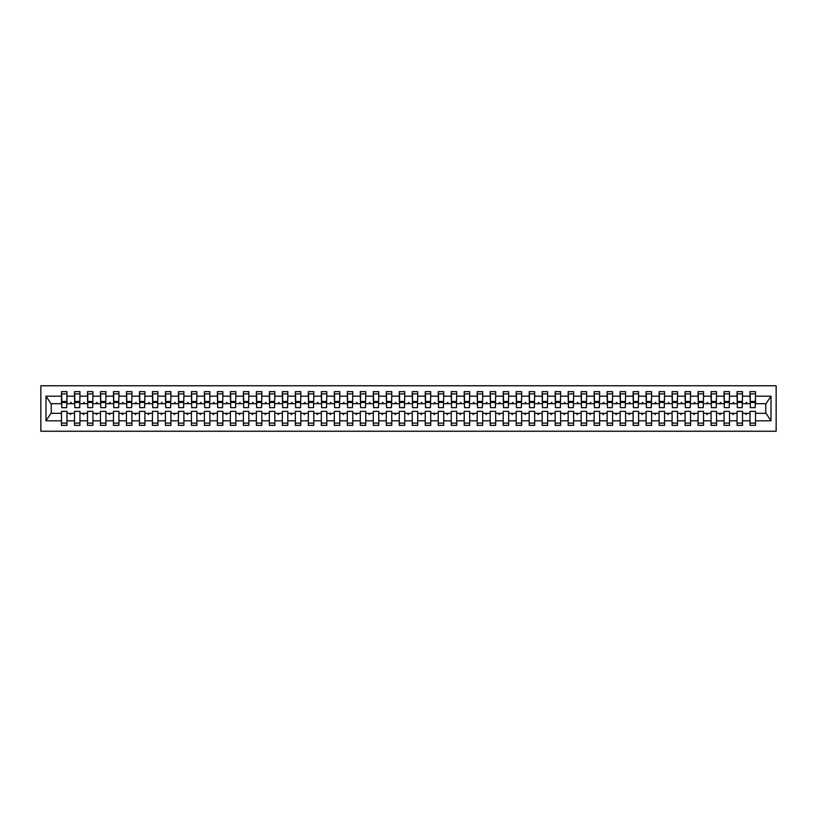 <?xml version="1.0" encoding="UTF-8"?>
<svg xmlns="http://www.w3.org/2000/svg" width="817" height="817" viewBox="0 0 817 817"><rect width="100%" height="100%" fill="white"/><g stroke="black" fill="none" stroke-linecap="round" stroke-linejoin="round"><path stroke-width="1.23" d="M40.85 431.233L776.15 431.233L776.15 385.767L40.85 385.767L40.85 431.233M755.235 405.64L755.49 403.69L766.019 403.69L771.003 396.194L771.003 420.806L755.49 420.806L755.49 411.36L750.037 411.36L750.037 413.31L742.5 413.31L742.5 411.36L737.046 411.36L737.046 413.31L729.51 413.31L729.51 411.36L724.056 411.36L724.056 413.31L716.519 413.31L716.519 411.36L711.066 411.36L711.066 413.31L703.529 413.31L703.529 411.36L698.075 411.36L698.075 413.31L690.539 413.31L690.539 411.36L685.085 411.36L685.085 413.31L677.548 413.31L677.548 411.36L672.095 411.36L672.095 413.31L664.558 413.31L664.558 411.36L659.105 411.36L659.105 413.31L651.568 413.31L651.568 411.36L646.104 411.36L646.104 413.31L638.577 413.31L638.577 411.36L633.114 411.36L633.114 413.31L625.587 413.31L625.587 411.36L620.123 411.36L620.123 413.31L612.587 413.31L612.587 411.36L607.133 411.36L607.133 413.31L599.596 413.31L599.596 411.36L594.143 411.36L594.143 413.31L586.606 413.31L586.606 411.36L581.153 411.36L581.153 413.31L573.616 413.31L573.616 411.36L568.162 411.36L568.162 413.31L560.625 413.31L560.625 411.36L555.172 411.36L555.172 413.31L547.635 413.31L547.635 411.36L542.182 411.36L542.182 413.31L534.645 413.31L534.645 411.36L529.191 411.36L529.191 413.31L521.654 413.31L521.654 411.36L516.201 411.36L516.201 413.31L508.664 413.31L508.664 411.36L503.201 411.36L503.201 413.31L495.674 413.31L495.674 411.36L490.21 411.36L490.21 413.31L482.684 413.31L482.684 411.36L477.22 411.36L477.22 413.31L469.693 413.31L469.693 411.36L464.23 411.36L464.23 413.31L456.693 413.31L456.693 411.36L451.239 411.36L451.239 413.31L443.702 413.31L443.702 411.36L438.249 411.36L438.249 413.31L430.712 413.31L430.712 411.36L425.259 411.36L425.259 413.31L417.722 413.31L417.722 411.36L412.268 411.36L412.268 413.31L404.732 413.31L404.732 411.36L399.278 411.36L399.278 413.31L391.741 413.31L391.741 411.36L386.288 411.36L386.288 413.31L378.751 413.31L378.751 411.36L373.298 411.36L373.298 413.31L365.761 413.31L365.761 411.36L360.307 411.36L360.307 413.31L352.77 413.31L352.77 411.36L347.307 411.36L347.307 413.31L339.78 413.31L339.78 411.36L334.316 411.36L334.316 413.31L326.79 413.31L326.79 411.36L321.326 411.36L321.326 413.31L313.799 413.31L313.799 411.36L308.336 411.36L308.336 413.31L300.799 413.31L300.799 411.36L295.345 411.36L295.345 413.31L287.809 413.31L287.809 411.36L282.355 411.36L282.355 413.31L274.818 413.31L274.818 411.36L269.365 411.36L269.365 413.31L261.828 413.31L261.828 411.36L256.375 411.36L256.375 413.31L248.838 413.31L248.838 411.36L243.384 411.36L243.384 413.31L235.847 413.31L235.847 411.36L230.394 411.36L230.394 413.31L222.857 413.31L222.857 411.36L217.404 411.36L217.404 413.31L209.867 413.31L209.867 411.36L204.413 411.36L204.413 413.31L196.877 413.31L196.877 411.36L191.413 411.36L191.413 413.31L183.886 413.31L183.886 411.36L178.423 411.36L178.423 413.31L170.896 413.31L170.896 411.36L165.432 411.36L165.432 413.31L157.895 413.31L157.895 411.36L152.442 411.36L152.442 413.31L144.905 413.31L144.905 411.36L139.452 411.36L139.452 413.31L131.915 413.31L131.915 411.36L126.461 411.36L126.461 413.31L118.925 413.31L118.925 411.36L113.471 411.36L113.471 413.31L105.934 413.31L105.934 411.36L100.481 411.36L100.481 413.31L92.944 413.31L92.944 411.36L87.49 411.36L87.49 413.31L79.954 413.31L79.954 411.36L74.5 411.36L74.5 413.31L66.963 413.31L66.963 425.391L61.51 425.391L61.51 413.31L50.981 413.31L45.997 420.806L45.997 396.194L50.981 403.69L61.51 403.69L61.51 396.194L45.997 396.194M755.49 420.806L755.49 425.391L750.037 425.391L750.037 413.31M755.49 403.69L755.49 391.609L750.037 391.609L750.037 396.194L742.5 396.194L742.244 405.64M750.302 405.64L750.037 396.194M750.037 420.806L742.5 420.806L742.5 425.391L737.046 425.391L737.046 413.31M742.5 396.194L742.5 391.609L737.046 391.609L737.046 396.194L729.51 396.194L729.254 405.64M737.302 405.64L737.046 396.194M737.046 420.806L729.51 420.806L729.51 425.391L724.056 425.391L724.056 413.31M729.51 396.194L729.51 391.609L724.056 391.609L724.056 396.194L716.519 396.194L716.264 405.64M724.311 405.64L724.056 396.194M724.056 420.806L716.519 420.806L716.519 425.391L711.066 425.391L711.066 413.31M716.519 396.194L716.519 391.609L711.066 391.609L711.066 396.194L703.529 396.194L703.274 405.64M711.321 405.64L711.066 396.194M711.066 420.806L703.529 420.806L703.529 425.391L698.075 425.391L698.075 413.31M703.529 396.194L703.529 391.609L698.075 391.609L698.075 396.194L690.539 396.194L690.283 405.64M698.331 405.64L698.075 396.194M698.075 420.806L690.539 420.806L690.539 425.391L685.085 425.391L685.085 413.31M690.539 396.194L690.539 391.609L685.085 391.609L685.085 396.194L677.548 396.194L677.283 405.64M685.34 405.64L685.085 396.194M685.085 420.806L677.548 420.806L677.548 425.391L672.095 425.391L672.095 413.31M677.548 396.194L677.548 391.609L672.095 391.609L672.095 396.194L664.558 396.194L664.292 405.64M672.35 405.64L672.095 396.194M672.095 420.806L664.558 420.806L664.558 425.391L659.105 425.391L659.105 413.31M664.558 396.194L664.558 391.609L659.105 391.609L659.105 396.194L651.568 396.194L651.302 405.64M659.36 405.64L659.105 396.194M659.105 420.806L651.568 420.806L651.568 425.391L646.104 425.391L646.104 413.31M651.568 396.194L651.568 391.609L646.104 391.609L646.104 396.194L638.577 396.194L638.312 405.64M646.37 405.64L646.104 396.194M646.104 420.806L638.577 420.806L638.577 425.391L633.114 425.391L633.114 413.31M638.577 396.194L638.577 391.609L633.114 391.609L633.114 396.194L625.587 396.194L625.322 405.64M633.379 405.64L633.114 396.194M633.114 420.806L625.587 420.806L625.587 425.391L620.123 425.391L620.123 413.31M625.587 396.194L625.587 391.609L620.123 391.609L620.123 396.194L612.587 396.194L612.331 405.64M620.389 405.64L620.123 396.194M620.123 420.806L612.587 420.806L612.587 425.391L607.133 425.391L607.133 413.31M612.587 396.194L612.587 391.609L607.133 391.609L607.133 396.194L599.596 396.194L599.341 405.64M607.399 405.64L607.133 396.194M607.133 420.806L599.596 420.806L599.596 425.391L594.143 425.391L594.143 413.31M599.596 396.194L599.596 391.609L594.143 391.609L594.143 396.194L586.606 396.194L586.351 405.64M594.408 405.64L594.143 396.194M594.143 420.806L586.606 420.806L586.606 425.391L581.153 425.391L581.153 413.31M586.606 396.194L586.606 391.609L581.153 391.609L581.153 396.194L573.616 396.194L573.36 405.64M581.408 405.64L581.153 396.194M581.153 420.806L573.616 420.806L573.616 425.391L568.162 425.391L568.162 413.31M573.616 396.194L573.616 391.609L568.162 391.609L568.162 396.194L560.625 396.194L560.37 405.64M568.418 405.64L568.162 396.194M568.162 420.806L560.625 420.806L560.625 425.391L555.172 425.391L555.172 413.31M560.625 396.194L560.625 391.609L555.172 391.609L555.172 396.194L547.635 396.194L547.38 405.64M555.427 405.64L555.172 396.194M555.172 420.806L547.635 420.806L547.635 425.391L542.182 425.391L542.182 413.31M547.635 396.194L547.635 391.609L542.182 391.609L542.182 396.194L534.645 396.194L534.389 405.64M542.437 405.64L542.182 396.194M542.182 420.806L534.645 420.806L534.645 425.391L529.191 425.391L529.191 413.31M534.645 396.194L534.645 391.609L529.191 391.609L529.191 396.194L521.654 396.194L521.389 405.64M529.447 405.64L529.191 396.194M529.191 420.806L521.654 420.806L521.654 425.391L516.201 425.391L516.201 413.31M521.654 396.194L521.654 391.609L516.201 391.609L516.201 396.194L508.664 396.194L508.399 405.64M516.456 405.64L516.201 396.194M516.201 420.806L508.664 420.806L508.664 425.391L503.201 425.391L503.201 413.31M508.664 396.194L508.664 391.609L503.201 391.609L503.201 396.194L495.674 396.194L495.408 405.64M503.466 405.64L503.201 396.194M503.201 420.806L495.674 420.806L495.674 425.391L490.21 425.391L490.21 413.31M495.674 396.194L495.674 391.609L490.21 391.609L490.21 396.194L482.684 396.194L482.418 405.64M490.476 405.64L490.21 396.194M490.21 420.806L482.684 420.806L482.684 425.391L477.22 425.391L477.22 413.31M482.684 396.194L482.684 391.609L477.22 391.609L477.22 396.194L469.693 396.194L469.428 405.64M477.485 405.64L477.22 396.194M477.22 420.806L469.693 420.806L469.693 425.391L464.23 425.391L464.23 413.31M469.693 396.194L469.693 391.609L464.23 391.609L464.23 396.194L456.693 396.194L456.437 405.64M464.495 405.64L464.23 396.194M464.23 420.806L456.693 420.806L456.693 425.391L451.239 425.391L451.239 413.31M456.693 396.194L456.693 391.609L451.239 391.609L451.239 396.194L443.702 396.194L443.447 405.64M451.505 405.64L451.239 396.194M451.239 420.806L443.702 420.806L443.702 425.391L438.249 425.391L438.249 413.31M443.702 396.194L443.702 391.609L438.249 391.609L438.249 396.194L430.712 396.194L430.457 405.64M438.515 405.64L438.249 396.194M438.249 420.806L430.712 420.806L430.712 425.391L425.259 425.391L425.259 413.31M430.712 396.194L430.712 391.609L425.259 391.609L425.259 396.194L417.722 396.194L417.467 405.64M425.514 405.64L425.259 396.194M425.259 420.806L417.722 420.806L417.722 425.391L412.268 425.391L412.268 413.31M417.722 396.194L417.722 391.609L412.268 391.609L412.268 396.194L404.732 396.194L404.476 405.64M412.524 405.64L412.268 396.194M412.268 420.806L404.732 420.806L404.732 425.391L399.278 425.391L399.278 413.31M404.732 396.194L404.732 391.609L399.278 391.609L399.278 396.194L391.741 396.194L391.486 405.64M399.533 405.64L399.278 396.194M399.278 420.806L391.741 420.806L391.741 425.391L386.288 425.391L386.288 413.31M391.741 396.194L391.741 391.609L386.288 391.609L386.288 396.194L378.751 396.194L378.485 405.64M386.543 405.64L386.288 396.194M386.288 420.806L378.751 420.806L378.751 425.391L373.298 425.391L373.298 413.31M378.751 396.194L378.751 391.609L373.298 391.609L373.298 396.194L365.761 396.194L365.495 405.64M373.553 405.64L373.298 396.194M373.298 420.806L365.761 420.806L365.761 425.391L360.307 425.391L360.307 413.31M365.761 396.194L365.761 391.609L360.307 391.609L360.307 396.194L352.77 396.194L352.505 405.64M360.563 405.64L360.307 396.194M360.307 420.806L352.77 420.806L352.77 425.391L347.307 425.391L347.307 413.31M352.77 396.194L352.77 391.609L347.307 391.609L347.307 396.194L339.78 396.194L339.515 405.64M347.572 405.64L347.307 396.194M347.307 420.806L339.78 420.806L339.78 425.391L334.316 425.391L334.316 413.31M339.78 396.194L339.78 391.609L334.316 391.609L334.316 396.194L326.79 396.194L326.524 405.64M334.582 405.64L334.316 396.194M334.316 420.806L326.79 420.806L326.79 425.391L321.326 425.391L321.326 413.31M326.79 396.194L326.79 391.609L321.326 391.609L321.326 396.194L313.799 396.194L313.534 405.64M321.592 405.64L321.326 396.194M321.326 420.806L313.799 420.806L313.799 425.391L308.336 425.391L308.336 413.31M313.799 396.194L313.799 391.609L308.336 391.609L308.336 396.194L300.799 396.194L300.544 405.64M308.601 405.64L308.336 396.194M308.336 420.806L300.799 420.806L300.799 425.391L295.345 425.391L295.345 413.31M300.799 396.194L300.799 391.609L295.345 391.609L295.345 396.194L287.809 396.194L287.553 405.64M295.611 405.64L295.345 396.194M295.345 420.806L287.809 420.806L287.809 425.391L282.355 425.391L282.355 413.31M287.809 396.194L287.809 391.609L282.355 391.609L282.355 396.194L274.818 396.194L274.563 405.64M282.611 405.64L282.355 396.194M282.355 420.806L274.818 420.806L274.818 425.391L269.365 425.391L269.365 413.31M274.818 396.194L274.818 391.609L269.365 391.609L269.365 396.194L261.828 396.194L261.573 405.64M269.62 405.64L269.365 396.194M269.365 420.806L261.828 420.806L261.828 425.391L256.375 425.391L256.375 413.31M261.828 396.194L261.828 391.609L256.375 391.609L256.375 396.194L248.838 396.194L248.582 405.64M256.63 405.64L256.375 396.194M256.375 420.806L248.838 420.806L248.838 425.391L243.384 425.391L243.384 413.31M248.838 396.194L248.838 391.609L243.384 391.609L243.384 396.194L235.847 396.194L235.592 405.64M243.64 405.64L243.384 396.194M243.384 420.806L235.847 420.806L235.847 425.391L230.394 425.391L230.394 413.31M235.847 396.194L235.847 391.609L230.394 391.609L230.394 396.194L222.857 396.194L222.592 405.64M230.649 405.64L230.394 396.194M230.394 420.806L222.857 420.806L222.857 425.391L217.404 425.391L217.404 413.31M222.857 396.194L222.857 391.609L217.404 391.609L217.404 396.194L209.867 396.194L209.601 405.64M217.659 405.64L217.404 396.194M217.404 420.806L209.867 420.806L209.867 425.391L204.413 425.391L204.413 413.31M209.867 396.194L209.867 391.609L204.413 391.609L204.413 396.194L196.877 396.194L196.611 405.64M204.669 405.64L204.413 396.194M204.413 420.806L196.877 420.806L196.877 425.391L191.413 425.391L191.413 413.31M196.877 396.194L196.877 391.609L191.413 391.609L191.413 396.194L183.886 396.194L183.621 405.64M191.678 405.64L191.413 396.194M191.413 420.806L183.886 420.806L183.886 425.391L178.423 425.391L178.423 413.31M183.886 396.194L183.886 391.609L178.423 391.609L178.423 396.194L170.896 396.194L170.63 405.64M178.688 405.64L178.423 396.194M178.423 420.806L170.896 420.806L170.896 425.391L165.432 425.391L165.432 413.31M170.896 396.194L170.896 391.609L165.432 391.609L165.432 396.194L157.895 396.194L157.64 405.64M165.698 405.64L165.432 396.194M165.432 420.806L157.895 420.806L157.895 425.391L152.442 425.391L152.442 413.31M157.895 396.194L157.895 391.609L152.442 391.609L152.442 396.194L144.905 396.194L144.65 405.64M152.708 405.64L152.442 396.194M152.442 420.806L144.905 420.806L144.905 425.391L139.452 425.391L139.452 413.31M144.905 396.194L144.905 391.609L139.452 391.609L139.452 396.194L131.915 396.194L131.66 405.64M139.717 405.64L139.452 396.194M139.452 420.806L131.915 420.806L131.915 425.391L126.461 425.391L126.461 413.31M131.915 396.194L131.915 391.609L126.461 391.609L126.461 396.194L118.925 396.194L118.669 405.64M126.717 405.64L126.461 396.194M126.461 420.806L118.925 420.806L118.925 425.391L113.471 425.391L113.471 413.31M118.925 396.194L118.925 391.609L113.471 391.609L113.471 396.194L105.934 396.194L105.679 405.64M113.726 405.64L113.471 396.194M113.471 420.806L105.934 420.806L105.934 425.391L100.481 425.391L100.481 413.31M105.934 396.194L105.934 391.609L100.481 391.609L100.481 396.194L92.944 396.194L92.689 405.64M100.736 405.64L100.481 396.194M100.481 420.806L92.944 420.806L92.944 425.391L87.49 425.391L87.49 413.31M92.944 396.194L92.944 391.609L87.49 391.609L87.49 396.194L79.954 396.194L79.698 405.64M87.746 405.64L87.49 396.194M87.49 420.806L79.954 420.806L79.954 425.391L74.5 425.391L74.5 413.31M79.954 396.194L79.954 391.609L74.5 391.609L74.5 396.194L66.963 396.194L66.963 391.609L61.51 391.609L61.51 396.194M74.755 405.64L74.5 396.194M66.963 413.31L66.963 411.36L61.51 411.36L61.51 413.31M61.51 403.69L61.765 405.64M742.5 420.806L742.5 413.31M729.51 420.806L729.51 413.31M716.519 420.806L716.519 413.31M703.529 420.806L703.529 413.31M690.539 420.806L690.539 413.31M677.548 420.806L677.548 413.31M664.558 420.806L664.558 413.31M651.568 420.806L651.568 413.31M638.577 420.806L638.577 413.31M625.587 420.806L625.587 413.31M612.587 420.806L612.587 413.31M599.596 420.806L599.596 413.31M586.606 420.806L586.606 413.31M573.616 420.806L573.616 413.31M560.625 420.806L560.625 413.31M547.635 420.806L547.635 413.31M534.645 420.806L534.645 413.31M521.654 420.806L521.654 413.31M508.664 420.806L508.664 413.31M495.674 420.806L495.674 413.31M482.684 420.806L482.684 413.31M469.693 420.806L469.693 413.31M456.693 420.806L456.693 413.31M443.702 420.806L443.702 413.31M430.712 420.806L430.712 413.31M417.722 420.806L417.722 413.31M404.732 420.806L404.732 413.31M391.741 420.806L391.741 413.31M378.751 420.806L378.751 413.31M365.761 420.806L365.761 413.31M352.77 420.806L352.77 413.31M339.78 420.806L339.78 413.31M326.79 420.806L326.79 413.31M313.799 420.806L313.799 413.31M300.799 420.806L300.799 413.31M287.809 420.806L287.809 413.31M274.818 420.806L274.818 413.31M261.828 420.806L261.828 413.31M248.838 420.806L248.838 413.31M235.847 420.806L235.847 413.31M222.857 420.806L222.857 413.31M209.867 420.806L209.867 413.31M196.877 420.806L196.877 413.31M183.886 420.806L183.886 413.31M170.896 420.806L170.896 413.31M157.895 420.806L157.895 413.31M144.905 420.806L144.905 413.31M131.915 420.806L131.915 413.31M118.925 420.806L118.925 413.31M105.934 420.806L105.934 413.31M92.944 420.806L92.944 413.31M79.954 420.806L79.954 413.31M771.003 396.194L755.49 396.194M74.5 420.806L66.963 420.806M61.51 420.806L45.997 420.806M745.472 403.69L747.065 403.69L746.595 402.393L745.472 403.69L742.5 403.69M750.037 403.69L747.065 403.69M745.472 413.31L745.941 414.607L747.065 413.31M732.481 403.69L734.074 403.69L733.605 402.393L732.481 403.69L729.51 403.69M737.046 403.69L734.074 403.69M732.481 413.31L732.951 414.607L734.074 413.31M719.491 403.69L721.084 403.69L720.614 402.393L719.491 403.69L716.519 403.69M724.056 403.69L721.084 403.69M719.491 413.31L719.961 414.607L721.084 413.31M706.501 403.69L708.094 403.69L707.624 402.393L706.501 403.69L703.529 403.69M711.066 403.69L708.094 403.69M706.501 413.31L706.971 414.607L708.094 413.31M693.51 403.69L695.104 403.69L694.634 402.393L693.51 403.69L690.539 403.69M698.075 403.69L695.104 403.69M693.51 413.31L693.98 414.607L695.104 413.31M680.52 403.69L682.113 403.69L681.644 402.393L680.52 403.69L677.548 403.69M685.085 403.69L682.113 403.69M680.52 413.31L680.99 414.607L682.113 413.31M667.53 403.69L669.123 403.69L668.643 402.393L667.53 403.69L664.558 403.69M672.095 403.69L669.123 403.69M667.53 413.31L668 414.607L669.123 413.31M654.54 403.69L656.133 403.69L655.653 402.393L654.54 403.69L651.568 403.69M659.105 403.69L656.133 403.69M654.54 413.31L655.009 414.607L656.133 413.31M641.539 403.69L643.142 403.69L642.662 402.393L641.539 403.69L638.577 403.69M646.104 403.69L643.142 403.69M641.539 413.31L642.019 414.607L643.142 413.31M628.549 403.69L630.152 403.69L629.672 402.393L628.549 403.69L625.587 403.69M633.114 403.69L630.152 403.69M628.549 413.31L629.029 414.607L630.152 413.31M615.558 403.69L617.152 403.69L616.682 402.393L615.558 403.69L612.587 403.69M620.123 403.69L617.152 403.69M615.558 413.31L616.038 414.607L617.152 413.31M602.568 403.69L604.161 403.69L603.692 402.393L602.568 403.69L599.596 403.69M607.133 403.69L604.161 403.69M602.568 413.31L603.038 414.607L604.161 413.31M589.578 403.69L591.171 403.69L590.701 402.393L589.578 403.69L586.606 403.69M594.143 403.69L591.171 403.69M589.578 413.31L590.048 414.607L591.171 413.31M576.588 403.69L578.181 403.69L577.711 402.393L576.588 403.69L573.616 403.69M581.153 403.69L578.181 403.69M576.588 413.31L577.057 414.607L578.181 413.31M563.597 403.69L565.19 403.69L564.721 402.393L563.597 403.69L560.625 403.69M568.162 403.69L565.19 403.69M563.597 413.31L564.067 414.607L565.19 413.31M550.607 403.69L552.2 403.69L551.73 402.393L550.607 403.69L547.635 403.69M555.172 403.69L552.2 403.69M550.607 413.31L551.077 414.607L552.2 413.31M537.617 403.69L539.21 403.69L538.74 402.393L537.617 403.69L534.645 403.69M542.182 403.69L539.21 403.69M537.617 413.31L538.086 414.607L539.21 413.31M524.626 403.69L526.219 403.69L525.75 402.393L524.626 403.69L521.654 403.69M529.191 403.69L526.219 403.69M524.626 413.31L525.096 414.607L526.219 413.31M511.636 403.69L513.229 403.69L512.749 402.393L511.636 403.69L508.664 403.69M516.201 403.69L513.229 403.69M511.636 413.31L512.106 414.607L513.229 413.31M498.636 403.69L500.239 403.69L499.759 402.393L498.636 403.69L495.674 403.69M503.201 403.69L500.239 403.69M498.636 413.31L499.116 414.607L500.239 413.31M485.645 403.69L487.249 403.69L486.769 402.393L485.645 403.69L482.684 403.69M490.21 403.69L487.249 403.69M485.645 413.31L486.125 414.607L487.249 413.31M472.655 403.69L474.258 403.69L473.778 402.393L472.655 403.69L469.693 403.69M477.22 403.69L474.258 403.69M472.655 413.31L473.135 414.607L474.258 413.31M459.665 403.69L461.258 403.69L460.788 402.393L459.665 403.69L456.693 403.69M464.23 403.69L461.258 403.69M459.665 413.31L460.145 414.607L461.258 413.31M446.674 403.69L448.267 403.69L447.798 402.393L446.674 403.69L443.702 403.69M451.239 403.69L448.267 403.69M446.674 413.31L447.144 414.607L448.267 413.31M433.684 403.69L435.277 403.69L434.807 402.393L433.684 403.69L430.712 403.69M438.249 403.69L435.277 403.69M433.684 413.31L434.154 414.607L435.277 413.31M420.694 403.69L422.287 403.69L421.817 402.393L420.694 403.69L417.722 403.69M425.259 403.69L422.287 403.69M420.694 413.31L421.163 414.607L422.287 413.31M407.703 403.69L409.297 403.69L408.827 402.393L407.703 403.69L404.732 403.69M412.268 403.69L409.297 403.69M407.703 413.31L408.173 414.607L409.297 413.31M394.713 403.69L396.306 403.69L395.837 402.393L394.713 403.69L391.741 403.69M399.278 403.69L396.306 403.69M394.713 413.31L395.183 414.607L396.306 413.31M381.723 403.69L383.316 403.69L382.846 402.393L381.723 403.69L378.751 403.69M386.288 403.69L383.316 403.69M381.723 413.31L382.193 414.607L383.316 413.31M368.733 403.69L370.326 403.69L369.856 402.393L368.733 403.69L365.761 403.69M373.298 403.69L370.326 403.69M368.733 413.31L369.202 414.607L370.326 413.31M355.742 403.69L357.335 403.69L356.855 402.393L355.742 403.69L352.77 403.69M360.307 403.69L357.335 403.69M355.742 413.31L356.212 414.607L357.335 413.31M342.742 403.69L344.345 403.69L343.865 402.393L342.742 403.69L339.78 403.69M347.307 403.69L344.345 403.69M342.742 413.31L343.222 414.607L344.345 413.31M329.751 403.69L331.355 403.69L330.875 402.393L329.751 403.69L326.79 403.69M334.316 403.69L331.355 403.69M329.751 413.31L330.231 414.607L331.355 413.31M316.761 403.69L318.364 403.69L317.884 402.393L316.761 403.69L313.799 403.69M321.326 403.69L318.364 403.69M316.761 413.31L317.241 414.607L318.364 413.31M303.771 403.69L305.364 403.69L304.894 402.393L303.771 403.69L300.799 403.69M308.336 403.69L305.364 403.69M303.771 413.31L304.251 414.607L305.364 413.31M290.781 403.69L292.374 403.69L291.904 402.393L290.781 403.69L287.809 403.69M295.345 403.69L292.374 403.69M290.781 413.31L291.25 414.607L292.374 413.31M277.79 403.69L279.383 403.69L278.914 402.393L277.79 403.69L274.818 403.69M282.355 403.69L279.383 403.69M277.79 413.31L278.26 414.607L279.383 413.31M264.8 403.69L266.393 403.69L265.923 402.393L264.8 403.69L261.828 403.69M269.365 403.69L266.393 403.69M264.8 413.31L265.27 414.607L266.393 413.31M251.81 403.69L253.403 403.69L252.933 402.393L251.81 403.69L248.838 403.69M256.375 403.69L253.403 403.69M251.81 413.31L252.279 414.607L253.403 413.31M238.819 403.69L240.412 403.69L239.943 402.393L238.819 403.69L235.847 403.69M243.384 403.69L240.412 403.69M238.819 413.31L239.289 414.607L240.412 413.31M225.829 403.69L227.422 403.69L226.952 402.393L225.829 403.69L222.857 403.69M230.394 403.69L227.422 403.69M225.829 413.31L226.299 414.607L227.422 413.31M212.839 403.69L214.432 403.69L213.962 402.393L212.839 403.69L209.867 403.69M217.404 403.69L214.432 403.69M212.839 413.31L213.308 414.607L214.432 413.31M199.848 403.69L201.442 403.69L200.962 402.393L199.848 403.69L196.877 403.69M204.413 403.69L201.442 403.69M199.848 413.31L200.318 414.607L201.442 413.31M186.848 403.69L188.451 403.69L187.971 402.393L186.848 403.69L183.886 403.69M191.413 403.69L188.451 403.69M186.848 413.31L187.328 414.607L188.451 413.31M173.858 403.69L175.461 403.69L174.981 402.393L173.858 403.69L170.896 403.69M178.423 403.69L175.461 403.69M173.858 413.31L174.338 414.607L175.461 413.31M160.867 403.69L162.46 403.69L161.991 402.393L160.867 403.69L157.895 403.69M165.432 403.69L162.46 403.69M160.867 413.31L161.347 414.607L162.46 413.31M147.877 403.69L149.47 403.69L149 402.393L147.877 403.69L144.905 403.69M152.442 403.69L149.47 403.69M147.877 413.31L148.357 414.607L149.47 413.31M134.887 403.69L136.48 403.69L136.01 402.393L134.887 403.69L131.915 403.69M139.452 403.69L136.48 403.69M134.887 413.31L135.356 414.607L136.48 413.31M121.896 403.69L123.49 403.69L123.02 402.393L121.896 403.69L118.925 403.69M126.461 403.69L123.49 403.69M121.896 413.31L122.366 414.607L123.49 413.31M108.906 403.69L110.499 403.69L110.029 402.393L108.906 403.69L105.934 403.69M113.471 403.69L110.499 403.69M108.906 413.31L109.376 414.607L110.499 413.31M95.916 403.69L97.509 403.69L97.039 402.393L95.916 403.69L92.944 403.69M100.481 403.69L97.509 403.69M95.916 413.31L96.386 414.607L97.509 413.31M82.925 403.69L84.519 403.69L84.049 402.393L82.925 403.69L79.954 403.69M87.49 403.69L84.519 403.69M82.925 413.31L83.395 414.607L84.519 413.31M69.935 403.69L71.528 403.69L71.059 402.393L69.935 403.69L66.963 403.69L66.963 396.194M74.5 403.69L71.528 403.69M69.935 413.31L70.405 414.607L71.528 413.31M66.963 403.69L66.698 405.64M771.003 420.806L766.019 413.31L755.49 413.31M51.246 403.69L51.246 413.31M765.754 413.31L765.754 403.69M66.698 393.886L61.51 393.886L66.963 393.886L66.698 407.652L61.765 407.652L61.765 402.454L66.698 402.454M61.51 423.114L66.963 423.114M79.698 393.886L74.5 393.886L79.954 393.886L79.698 407.652L74.755 407.652L74.755 402.454L79.698 402.454M74.5 423.114L79.954 423.114M92.689 393.886L87.49 393.886L92.944 393.886L92.689 407.652L87.746 407.652L87.746 402.454L92.689 402.454M87.49 423.114L92.944 423.114M105.679 393.886L100.481 393.886L105.934 393.886L105.679 407.652L100.736 407.652L100.736 402.454L105.679 402.454M100.481 423.114L105.934 423.114M118.669 393.886L113.471 393.886L118.925 393.886L118.669 407.652L113.726 407.652L113.726 402.454L118.669 402.454M113.471 423.114L118.925 423.114M131.66 393.886L126.461 393.886L131.915 393.886L131.66 407.652L126.717 407.652L126.717 402.454L131.66 402.454M126.461 423.114L131.915 423.114M144.65 393.886L139.452 393.886L144.905 393.886L144.65 407.652L139.717 407.652L139.717 402.454L144.65 402.454M139.452 423.114L144.905 423.114M157.64 393.886L152.442 393.886L157.895 393.886L157.64 407.652L152.708 407.652L152.708 402.454L157.64 402.454M152.442 423.114L157.895 423.114M170.63 393.886L165.432 393.886L170.896 393.886L170.63 407.652L165.698 407.652L165.698 402.454L170.63 402.454M165.432 423.114L170.896 423.114M183.621 393.886L178.423 393.886L183.886 393.886L183.621 407.652L178.688 407.652L178.688 402.454L183.621 402.454M178.423 423.114L183.886 423.114M196.611 393.886L191.413 393.886L196.877 393.886L196.611 407.652L191.678 407.652L191.678 402.454L196.611 402.454M191.413 423.114L196.877 423.114M209.601 393.886L204.413 393.886L209.867 393.886L209.601 407.652L204.669 407.652L204.669 402.454L209.601 402.454M204.413 423.114L209.867 423.114M222.592 393.886L217.404 393.886L222.857 393.886L222.592 407.652L217.659 407.652L217.659 402.454L222.592 402.454M217.404 423.114L222.857 423.114M235.592 393.886L230.394 393.886L235.847 393.886L235.592 407.652L230.649 407.652L230.649 402.454L235.592 402.454M230.394 423.114L235.847 423.114M248.582 393.886L243.384 393.886L248.838 393.886L248.582 407.652L243.64 407.652L243.64 402.454L248.582 402.454M243.384 423.114L248.838 423.114M261.573 393.886L256.375 393.886L261.828 393.886L261.573 407.652L256.63 407.652L256.63 402.454L261.573 402.454M256.375 423.114L261.828 423.114M274.563 393.886L269.365 393.886L274.818 393.886L274.563 407.652L269.62 407.652L269.62 402.454L274.563 402.454M269.365 423.114L274.818 423.114M287.553 393.886L282.355 393.886L287.809 393.886L287.553 407.652L282.611 407.652L282.611 402.454L287.553 402.454M282.355 423.114L287.809 423.114M300.544 393.886L295.345 393.886L300.799 393.886L300.544 407.652L295.611 407.652L295.611 402.454L300.544 402.454M295.345 423.114L300.799 423.114M313.534 393.886L308.336 393.886L313.799 393.886L313.534 407.652L308.601 407.652L308.601 402.454L313.534 402.454M308.336 423.114L313.799 423.114M326.524 393.886L321.326 393.886L326.79 393.886L326.524 407.652L321.592 407.652L321.592 402.454L326.524 402.454M321.326 423.114L326.79 423.114M339.515 393.886L334.316 393.886L339.78 393.886L339.515 407.652L334.582 407.652L334.582 402.454L339.515 402.454M334.316 423.114L339.78 423.114M352.505 393.886L347.307 393.886L352.77 393.886L352.505 407.652L347.572 407.652L347.572 402.454L352.505 402.454M347.307 423.114L352.77 423.114M365.495 393.886L360.307 393.886L365.761 393.886L365.495 407.652L360.563 407.652L360.563 402.454L365.495 402.454M360.307 423.114L365.761 423.114M378.485 393.886L373.298 393.886L378.751 393.886L378.485 407.652L373.553 407.652L373.553 402.454L378.485 402.454M373.298 423.114L378.751 423.114M391.486 393.886L386.288 393.886L391.741 393.886L391.486 407.652L386.543 407.652L386.543 402.454L391.486 402.454M386.288 423.114L391.741 423.114M404.476 393.886L399.278 393.886L404.732 393.886L404.476 407.652L399.533 407.652L399.533 402.454L404.476 402.454M399.278 423.114L404.732 423.114M417.467 393.886L412.268 393.886L417.722 393.886L417.467 407.652L412.524 407.652L412.524 402.454L417.467 402.454M412.268 423.114L417.722 423.114M430.457 393.886L425.259 393.886L430.712 393.886L430.457 407.652L425.514 407.652L425.514 402.454L430.457 402.454M425.259 423.114L430.712 423.114M443.447 393.886L438.249 393.886L443.702 393.886L443.447 407.652L438.515 407.652L438.515 402.454L443.447 402.454M438.249 423.114L443.702 423.114M456.437 393.886L451.239 393.886L456.693 393.886L456.437 407.652L451.505 407.652L451.505 402.454L456.437 402.454M451.239 423.114L456.693 423.114M469.428 393.886L464.23 393.886L469.693 393.886L469.428 407.652L464.495 407.652L464.495 402.454L469.428 402.454M464.23 423.114L469.693 423.114M482.418 393.886L477.22 393.886L482.684 393.886L482.418 407.652L477.485 407.652L477.485 402.454L482.418 402.454M477.22 423.114L482.684 423.114M495.408 393.886L490.21 393.886L495.674 393.886L495.408 407.652L490.476 407.652L490.476 402.454L495.408 402.454M490.21 423.114L495.674 423.114M508.399 393.886L503.201 393.886L508.664 393.886L508.399 407.652L503.466 407.652L503.466 402.454L508.399 402.454M503.201 423.114L508.664 423.114M521.389 393.886L516.201 393.886L521.654 393.886L521.389 407.652L516.456 407.652L516.456 402.454L521.389 402.454M516.201 423.114L521.654 423.114M534.389 393.886L529.191 393.886L534.645 393.886L534.389 407.652L529.447 407.652L529.447 402.454L534.389 402.454M529.191 423.114L534.645 423.114M547.38 393.886L542.182 393.886L547.635 393.886L547.38 407.652L542.437 407.652L542.437 402.454L547.38 402.454M542.182 423.114L547.635 423.114M560.37 393.886L555.172 393.886L560.625 393.886L560.37 407.652L555.427 407.652L555.427 402.454L560.37 402.454M555.172 423.114L560.625 423.114M573.36 393.886L568.162 393.886L573.616 393.886L573.36 407.652L568.418 407.652L568.418 402.454L573.36 402.454M568.162 423.114L573.616 423.114M586.351 393.886L581.153 393.886L586.606 393.886L586.351 407.652L581.408 407.652L581.408 402.454L586.351 402.454M581.153 423.114L586.606 423.114M599.341 393.886L594.143 393.886L599.596 393.886L599.341 407.652L594.408 407.652L594.408 402.454L599.341 402.454M594.143 423.114L599.596 423.114M612.331 393.886L607.133 393.886L612.587 393.886L612.331 407.652L607.399 407.652L607.399 402.454L612.331 402.454M607.133 423.114L612.587 423.114M625.322 393.886L620.123 393.886L625.587 393.886L625.322 407.652L620.389 407.652L620.389 402.454L625.322 402.454M620.123 423.114L625.587 423.114M638.312 393.886L633.114 393.886L638.577 393.886L638.312 407.652L633.379 407.652L633.379 402.454L638.312 402.454M633.114 423.114L638.577 423.114M651.302 393.886L646.104 393.886L651.568 393.886L651.302 407.652L646.37 407.652L646.37 402.454L651.302 402.454M646.104 423.114L651.568 423.114M664.292 393.886L659.105 393.886L664.558 393.886L664.292 407.652L659.36 407.652L659.36 402.454L664.292 402.454M659.105 423.114L664.558 423.114M677.283 393.886L672.095 393.886L677.548 393.886L677.283 407.652L672.35 407.652L672.35 402.454L677.283 402.454M672.095 423.114L677.548 423.114M690.283 393.886L685.085 393.886L690.539 393.886L690.283 407.652L685.34 407.652L685.34 402.454L690.283 402.454M685.085 423.114L690.539 423.114M703.274 393.886L698.075 393.886L703.529 393.886L703.274 407.652L698.331 407.652L698.331 402.454L703.274 402.454M698.075 423.114L703.529 423.114M716.264 393.886L711.066 393.886L716.519 393.886L716.264 407.652L711.321 407.652L711.321 402.454L716.264 402.454M711.066 423.114L716.519 423.114M729.254 393.886L724.056 393.886L729.51 393.886L729.254 407.652L724.311 407.652L724.311 402.454L729.254 402.454M724.056 423.114L729.51 423.114M742.244 393.886L737.046 393.886L742.5 393.886L742.244 407.652L737.302 407.652L737.302 402.454L742.244 402.454M737.046 423.114L742.5 423.114M755.235 393.886L750.037 393.886L755.49 393.886L755.235 407.652L750.302 407.652L750.302 402.454L755.235 402.454M750.037 423.114L755.49 423.114M61.765 393.886L61.765 401.678L66.698 401.678M61.765 402.454L61.765 401.678M74.755 393.886L74.755 401.678L79.698 401.678M74.755 402.454L74.755 401.678M87.746 393.886L87.746 401.678L92.689 401.678M87.746 402.454L87.746 401.678M100.736 393.886L100.736 401.678L105.679 401.678M100.736 402.454L100.736 401.678M113.726 393.886L113.726 401.678L118.669 401.678M113.726 402.454L113.726 401.678M126.717 393.886L126.717 401.678L131.66 401.678M126.717 402.454L126.717 401.678M139.717 393.886L139.717 401.678L144.65 401.678M139.717 402.454L139.717 401.678M152.708 393.886L152.708 401.678L157.64 401.678M152.708 402.454L152.708 401.678M165.698 393.886L165.698 401.678L170.63 401.678M165.698 402.454L165.698 401.678M178.688 393.886L178.688 401.678L183.621 401.678M178.688 402.454L178.688 401.678M191.678 393.886L191.678 401.678L196.611 401.678M191.678 402.454L191.678 401.678M204.669 393.886L204.669 401.678L209.601 401.678M204.669 402.454L204.669 401.678M217.659 393.886L217.659 401.678L222.592 401.678M217.659 402.454L217.659 401.678M230.649 393.886L230.649 401.678L235.592 401.678M230.649 402.454L230.649 401.678M243.64 393.886L243.64 401.678L248.582 401.678M243.64 402.454L243.64 401.678M256.63 393.886L256.63 401.678L261.573 401.678M256.63 402.454L256.63 401.678M269.62 393.886L269.62 401.678L274.563 401.678M269.62 402.454L269.62 401.678M282.611 393.886L282.611 401.678L287.553 401.678M282.611 402.454L282.611 401.678M295.611 393.886L295.611 401.678L300.544 401.678M295.611 402.454L295.611 401.678M308.601 393.886L308.601 401.678L313.534 401.678M308.601 402.454L308.601 401.678M321.592 393.886L321.592 401.678L326.524 401.678M321.592 402.454L321.592 401.678M334.582 393.886L334.582 401.678L339.515 401.678M334.582 402.454L334.582 401.678M347.572 393.886L347.572 401.678L352.505 401.678M347.572 402.454L347.572 401.678M360.563 393.886L360.563 401.678L365.495 401.678M360.563 402.454L360.563 401.678M373.553 393.886L373.553 401.678L378.485 401.678M373.553 402.454L373.553 401.678M386.543 393.886L386.543 401.678L391.486 401.678M386.543 402.454L386.543 401.678M399.533 393.886L399.533 401.678L404.476 401.678M399.533 402.454L399.533 401.678M412.524 393.886L412.524 401.678L417.467 401.678M412.524 402.454L412.524 401.678M425.514 393.886L425.514 401.678L430.457 401.678M425.514 402.454L425.514 401.678M438.515 393.886L438.515 401.678L443.447 401.678M438.515 402.454L438.515 401.678M451.505 393.886L451.505 401.678L456.437 401.678M451.505 402.454L451.505 401.678M464.495 393.886L464.495 401.678L469.428 401.678M464.495 402.454L464.495 401.678M477.485 393.886L477.485 401.678L482.418 401.678M477.485 402.454L477.485 401.678M490.476 393.886L490.476 401.678L495.408 401.678M490.476 402.454L490.476 401.678M503.466 393.886L503.466 401.678L508.399 401.678M503.466 402.454L503.466 401.678M516.456 393.886L516.456 401.678L521.389 401.678M516.456 402.454L516.456 401.678M529.447 393.886L529.447 401.678L534.389 401.678M529.447 402.454L529.447 401.678M542.437 393.886L542.437 401.678L547.38 401.678M542.437 402.454L542.437 401.678M555.427 393.886L555.427 401.678L560.37 401.678M555.427 402.454L555.427 401.678M568.418 393.886L568.418 401.678L573.36 401.678M568.418 402.454L568.418 401.678M581.408 393.886L581.408 401.678L586.351 401.678M581.408 402.454L581.408 401.678M594.408 393.886L594.408 401.678L599.341 401.678M594.408 402.454L594.408 401.678M607.399 393.886L607.399 401.678L612.331 401.678M607.399 402.454L607.399 401.678M620.389 393.886L620.389 401.678L625.322 401.678M620.389 402.454L620.389 401.678M633.379 393.886L633.379 401.678L638.312 401.678M633.379 402.454L633.379 401.678M646.37 393.886L646.37 401.678L651.302 401.678M646.37 402.454L646.37 401.678M659.36 393.886L659.36 401.678L664.292 401.678M659.36 402.454L659.36 401.678M672.35 393.886L672.35 401.678L677.283 401.678M672.35 402.454L672.35 401.678M685.34 393.886L685.34 401.678L690.283 401.678M685.34 402.454L685.34 401.678M698.331 393.886L698.331 401.678L703.274 401.678M698.331 402.454L698.331 401.678M711.321 393.886L711.321 401.678L716.264 401.678M711.321 402.454L711.321 401.678M724.311 393.886L724.311 401.678L729.254 401.678M724.311 402.454L724.311 401.678M737.302 393.886L737.302 401.678L742.244 401.678M737.302 402.454L737.302 401.678M750.302 393.886L750.302 401.678L755.235 401.678M750.302 402.454L750.302 401.678M61.765 401.484L66.698 401.484M74.755 401.484L79.698 401.484M87.746 401.484L92.689 401.484M100.736 401.484L105.679 401.484M113.726 401.484L118.669 401.484M126.717 401.484L131.66 401.484M139.717 401.484L144.65 401.484M152.708 401.484L157.64 401.484M165.698 401.484L170.63 401.484M178.688 401.484L183.621 401.484M191.678 401.484L196.611 401.484M204.669 401.484L209.601 401.484M217.659 401.484L222.592 401.484M230.649 401.484L235.592 401.484M243.64 401.484L248.582 401.484M256.63 401.484L261.573 401.484M269.62 401.484L274.563 401.484M282.611 401.484L287.553 401.484M295.611 401.484L300.544 401.484M308.601 401.484L313.534 401.484M321.592 401.484L326.524 401.484M334.582 401.484L339.515 401.484M347.572 401.484L352.505 401.484M360.563 401.484L365.495 401.484M373.553 401.484L378.485 401.484M386.543 401.484L391.486 401.484M399.533 401.484L404.476 401.484M412.524 401.484L417.467 401.484M425.514 401.484L430.457 401.484M438.515 401.484L443.447 401.484M451.505 401.484L456.437 401.484M464.495 401.484L469.428 401.484M477.485 401.484L482.418 401.484M490.476 401.484L495.408 401.484M503.466 401.484L508.399 401.484M516.456 401.484L521.389 401.484M529.447 401.484L534.389 401.484M542.437 401.484L547.38 401.484M555.427 401.484L560.37 401.484M568.418 401.484L573.36 401.484M581.408 401.484L586.351 401.484M594.408 401.484L599.341 401.484M607.399 401.484L612.331 401.484M620.389 401.484L625.322 401.484M633.379 401.484L638.312 401.484M646.37 401.484L651.302 401.484M659.36 401.484L664.292 401.484M672.35 401.484L677.283 401.484M685.34 401.484L690.283 401.484M698.331 401.484L703.274 401.484M711.321 401.484L716.264 401.484M724.311 401.484L729.254 401.484M737.302 401.484L742.244 401.484M750.302 401.484L755.235 401.484"/></g></svg>
